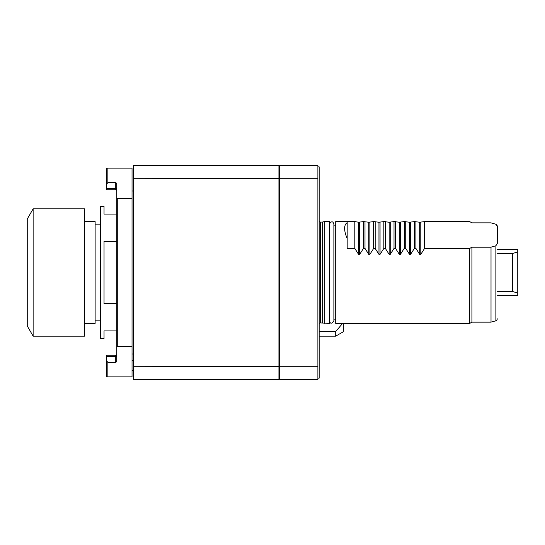 <?xml version="1.0" encoding="UTF-8"?>
<svg xmlns="http://www.w3.org/2000/svg" width="545" height="545" viewBox="0 0 545 545"><rect width="100%" height="100%" fill="white"/><g stroke="black" fill="none" stroke-linecap="round" stroke-linejoin="round"><path stroke-width="0.82" d="M495.875 224.247L491.018 222.857L495.875 224.247L497.381 226.686L497.381 243.349L495.875 245.788L491.018 247.178L491.018 322.143L495.875 320.841C496.079 321.271 496.584 320.617 497.381 318.88M491.018 222.857L471.922 222.857L491.018 222.857M491.018 322.143L471.922 322.143L471.922 247.178L491.018 247.178M471.922 247.178L469.715 248.431L424.569 248.431L420.781 254.365L419.698 254.365L419.698 222.231L414.384 221.604L414.384 248.431L410.596 254.365L409.52 254.365L409.52 222.231L404.199 221.604L404.199 248.431L400.411 254.365L399.335 254.365L399.335 222.231L394.015 221.604L394.015 248.431L390.227 254.365L389.15 254.365L389.15 222.231L383.837 221.604L383.837 248.431L380.049 254.365L378.966 254.365L378.966 222.231L373.652 221.604L373.652 248.431L369.864 254.365L368.781 254.365L368.781 222.231L363.467 221.604L363.467 248.431L359.68 254.365L358.596 254.365L358.596 222.231L354.809 221.604L347.172 221.604M471.922 322.143L469.715 323.417L469.715 248.431M419.698 222.231L424.569 221.604L469.715 221.604L471.922 222.857M424.569 221.604L424.569 248.431M497.381 253.514L512.661 253.514L517.75 251.865L517.75 295.288L497.381 295.288M517.75 293.135L512.661 291.486L497.381 291.486M512.661 253.514L512.661 291.486M517.75 251.865L517.75 249.712L497.381 249.712M415.91 221.604L415.91 248.431L419.698 254.365M415.91 248.431L414.384 248.431M405.732 221.604L405.732 248.431L409.52 254.365M405.732 248.431L404.199 248.431M395.547 221.604L395.547 248.431L399.335 254.365M395.547 248.431L394.015 248.431M385.363 221.604L385.363 248.431L389.15 254.365M385.363 248.431L383.837 248.431M375.178 221.604L375.178 248.431L378.966 254.365M375.178 248.431L373.652 248.431M364.993 221.604L364.993 248.431L368.781 254.365M364.993 248.431L363.467 248.431M354.809 221.604L354.809 248.431L358.596 254.365M354.809 248.431L347.172 248.431L347.172 222.66C343.766 225.01 343.766 230.31 347.172 238.56M469.715 323.417L335.713 323.417L335.713 221.583L347.172 221.583L347.172 222.66M358.596 222.231L363.467 221.604M368.781 222.231L373.652 221.604M378.966 222.231L383.837 221.604M389.15 222.231L394.015 221.604M399.335 222.231L404.199 221.604M409.52 222.231L414.384 221.604M324.261 323.417L324.261 221.583L329.35 221.583L329.35 323.417L320.44 322.913A1.526 1.526 0 0 0 319.166 323.594M324.261 221.583L322.361 222.088L322.361 322.913M322.361 222.088L320.44 222.088A1.526 1.526 0 0 1 319.166 221.406M317.892 378.155L319.166 378.155L319.166 166.845L317.892 166.845M317.892 178.304L317.892 379.429L279.708 379.429L279.708 165.571L317.892 165.571L317.892 178.304L279.708 178.304M317.892 366.696L279.708 366.696M279.708 166.334L278.938 165.571L278.938 379.429L279.708 378.666M279.708 178.617L133.314 178.304L133.314 379.429L278.938 379.429M279.708 366.383L133.314 366.696M278.938 165.571L133.314 165.571L133.314 178.304M132.04 353.971L133.314 353.971M132.04 191.029L133.314 191.029M107.855 168.119L106.582 168.119L106.582 189.755L115.744 189.755A1.015 1.015 0 0 1 116.766 190.777A1.015 1.015 0 0 0 115.744 189.755L115.744 182.561L107.855 182.561L107.855 168.119L132.04 168.119L132.04 376.881L107.855 376.881L107.855 362.439L106.582 360.742L106.582 376.881L107.855 376.881M132.04 346.286L117.277 346.286L117.277 198.714L132.04 198.714M117.277 346.286L116.766 346.933L116.766 198.067L117.277 198.714M115.744 182.561L116.766 183.461L116.766 198.067M116.766 346.933L116.766 361.539L115.744 362.439L107.855 362.439M116.766 354.223A1.015 1.015 0 0 1 115.744 355.245A1.015 1.015 0 0 0 116.766 354.223A1.015 1.015 0 0 1 115.744 355.245L106.582 355.245L106.582 360.742M106.582 184.258L107.855 182.561M116.766 330.931L104.034 330.931L104.034 338.697L100.723 338.697L100.723 206.303L104.034 206.303L104.034 214.069L116.766 214.069M116.766 241.394L104.034 241.394L104.034 303.606L116.766 303.606M100.723 338.697L100.219 338.186L100.219 206.814L100.723 206.303M84.536 323.417L95.123 323.417L95.123 221.583L84.536 221.583M84.536 208.851L84.536 336.149L33.129 336.149L33.129 208.851L84.536 208.851M33.129 336.149L27.25 325.965L27.25 219.035L33.129 208.851M133.314 360.443L132.04 360.443M133.314 370.729L132.04 370.729M343.35 323.417L343.35 331.741L335.713 336.149L335.713 331.489L319.166 331.489M335.713 331.489L342.621 323.417M495.875 245.788L495.875 320.841M420.781 254.365L420.781 222.231M410.596 254.365L410.596 222.231M400.411 254.365L400.411 222.231M390.227 254.365L390.227 222.231M380.049 254.365L380.049 222.231M369.864 254.365L369.864 222.231M359.68 254.365L359.68 222.231M320.44 222.088L320.44 322.913M106.582 356.519L115.744 356.519L115.744 355.245M115.744 362.439L115.744 356.519L116.766 356.519M116.766 188.481L106.582 188.481M495.875 224.159C496.079 223.729 496.584 224.383 497.381 226.121M333.881 225.146L335.713 225.146M329.35 320.937C330.27 323.934 331.782 323.934 333.881 320.937L333.881 224.063C332.9 221.066 331.387 221.066 329.35 224.063M95.123 320.876L100.219 320.876M95.123 224.124L100.219 224.124M335.713 336.149L319.166 336.149M333.881 319.854L335.713 319.854"/></g></svg>
